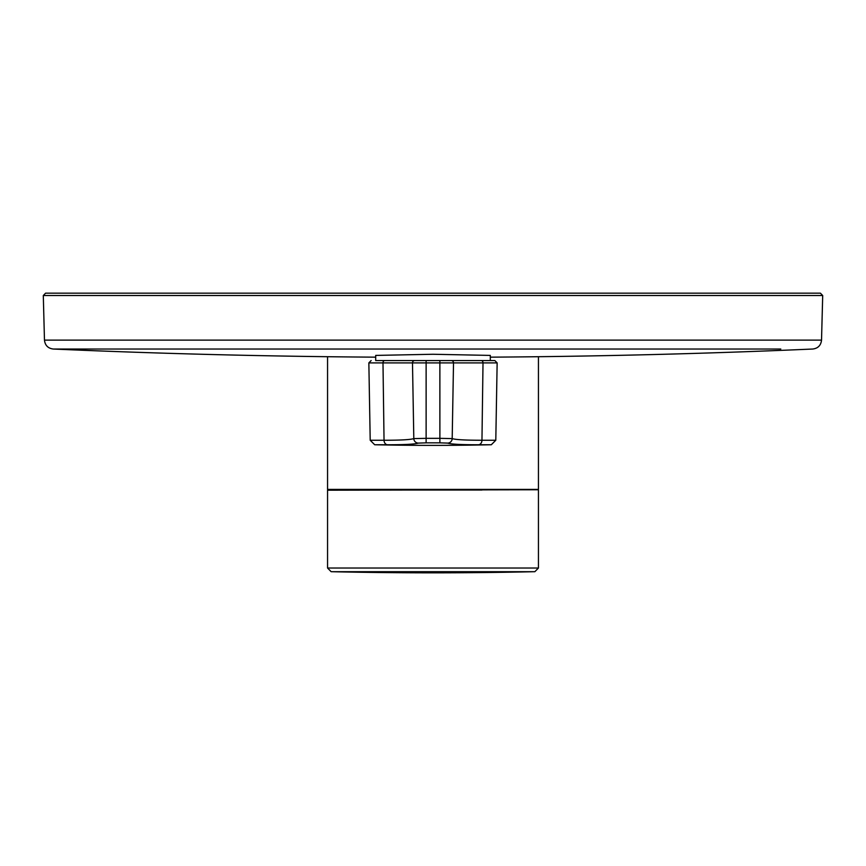 <?xml version="1.0" encoding="UTF-8"?>
<svg xmlns="http://www.w3.org/2000/svg" width="866" height="866" viewBox="0 0 866 866"><rect width="100%" height="100%" fill="white"/><g stroke="black" fill="none" stroke-linecap="round" stroke-linejoin="round"><path stroke-width="1.3" d="M327.554 356.716L327.554 489.387L538.446 489.387L538.446 356.716M375.692 357.16A8674.267 8674.267 0 0 1 53.237 349.03L615.066 349.03L53.237 349.03C47.987 348.349 45.064 345.372 44.469 340.111L43.3 295.522L45.595 293.163L820.405 293.163L247.265 293.163M490.308 360.559L490.308 355.417L433 354.259L375.692 355.417L375.692 360.559L490.308 360.559L375.692 360.559M426.115 442.84L418.332 443.1C414.814 444.226 404.541 444.778 387.535 444.756L374.697 444.756A2750.827 2750.827 0 0 0 433 445.384A2750.827 2750.827 0 0 0 491.303 444.756L478.465 444.756C461.361 444.778 451.089 444.226 447.668 443.1L439.885 442.84A2745.815 2745.393 0 0 1 433 442.84A2745.815 2745.393 0 0 1 426.115 442.84L426.126 438.337A2741.236 2740.814 180 0 0 433 438.348A2741.236 2740.814 180 0 0 439.874 438.337L452.193 438.597A4.59 4.557 110.3 0 1 447.668 443.1M328.43 490.026L481.983 490.026M384.775 360.559L494.854 360.559L384.775 360.559A2.295 1.786 90 0 0 382.978 362.854A2.295 1.786 90 0 0 382.989 362.897L368.851 362.897L371.146 360.559M451.229 360.559A2.295 2.284 90 0 1 453.513 362.897L452.193 438.597C455.516 439.701 465.443 440.253 481.961 440.253L495.796 440.253L491.303 444.756M418.332 443.1A4.59 4.557 -110.3 0 1 413.807 438.597L426.126 438.337L426.126 360.559M387.535 444.756A4.59 3.572 -90 0 1 384.039 440.253C400.557 440.253 410.484 439.701 413.807 438.597L412.487 362.897A2.295 2.284 -90 0 1 414.771 360.559M481.225 360.559A2.295 1.786 90 0 1 483.022 362.854A2.295 1.786 90 0 1 483.012 362.897L382.989 362.897L384.039 440.253L370.204 440.253L374.697 444.756M44.469 340.111L821.531 340.111L822.7 295.522L820.405 293.163M43.3 295.522L822.7 295.522M331.137 571.69A4538.858 4538.858 0 0 0 534.863 571.69L331.137 571.69L327.554 568.02L327.554 490.21L537.992 489.755L331.494 489.387M327.554 568.02L538.446 568.02L538.446 490.21M495.796 440.253L497.149 362.897L483.012 362.897L481.961 440.253A4.59 3.572 -90 0 1 478.465 444.756M439.885 442.84L439.874 360.559M615.066 349.03L780.786 349.03M534.863 571.69L538.446 568.02M497.149 362.897L494.854 360.559M370.204 440.253L368.851 362.897M490.308 357.16A8674.267 8674.267 0 0 0 812.763 349.03C818.013 348.349 820.936 345.372 821.531 340.111"/></g></svg>
